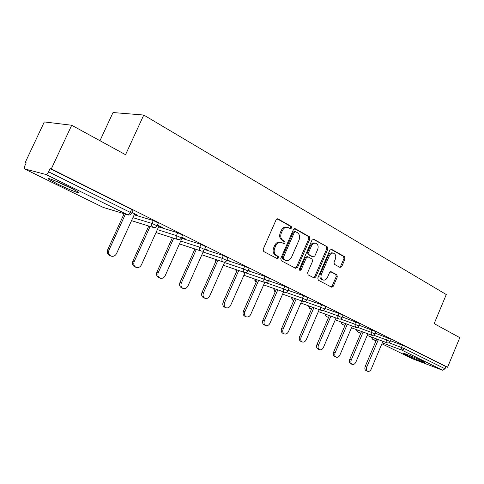 <?xml version="1.0" encoding="UTF-8"?>
<svg xmlns="http://www.w3.org/2000/svg" width="484" height="484" viewBox="0 0 484 484"><rect width="100%" height="100%" fill="white"/><g stroke="black" fill="none" stroke-linecap="round" stroke-linejoin="round"><path stroke-width="0.73" d="M291.628 228.037L291.259 226.427L278.064 218.937L276.086 219.845L263.175 249.224L263.744 251.535L277.187 258.595L278.554 257.924L278.173 256.339L276.461 255.431C274.162 253.834 273.581 251.396 274.712 248.117L275.777 245.691C277.175 242.986 279.056 241.897 281.428 242.417L283.878 243.67L285.1 242.956L284.725 241.359L283.025 240.427C280.75 238.793 280.182 236.343 281.307 233.07L282.372 230.65C283.727 228.006 285.572 226.929 287.895 227.419L290.43 228.738L291.628 228.037M289.886 228.454L290.551 227.776L290.182 226.167L277.223 218.816M276.703 258.341L277.495 257.609L277.12 256.024L275.402 255.122L276.461 255.431M283.309 243.373L284.035 242.666L283.66 241.074L281.96 240.143L283.025 240.427M422.272 360.991C416.113 357.918 401.793 352.183 403.45 353.441L405.943 354.82C412.047 357.858 426.126 363.508 424.656 362.322L422.272 360.991M69.95 187.471C58.788 181.93 45.006 176.569 48.666 179.165L57.548 184.035C68.486 189.444 81.923 194.689 78.523 192.196L69.95 187.471M340.028 267.428L341.771 266.515L345.062 258.855L344.626 256.726L331.594 249.327L329.804 250.228L317.8 278.028L318.272 280.175L331.679 287.206L333.307 286.207L337.3 276.921L336.852 274.803L331.11 271.706L329.489 272.698L327.486 277.338C326.379 279.534 324.909 280.424 323.076 280.018C321.049 278.947 320.511 276.981 321.449 274.113L329.338 255.848C330.415 253.713 331.842 252.836 333.621 253.211C335.69 254.275 336.253 256.272 335.309 259.188L334.008 262.207L334.462 264.349L340.028 267.428M24.575 168.928L103.267 207.43L127.582 214.769L45.974 174.494L24.478 168.886L24.829 165.843L26.239 162.848L25.174 162.588L44.316 121.926L71.711 125.253L125.537 154.711L143.772 115.047L446.284 294.538L434.16 323.627L459.8 337.657L447.567 367.247L51.298 168.91L50.076 168.613L48.581 171.814L130.226 212.379L131.594 209.391L50.076 168.613M71.711 125.253L51.298 168.91M309.911 238.981L309.421 236.743L295.313 228.732L293.401 229.64L280.781 258.504L281.319 260.767L295.688 268.317L297.575 267.362L309.911 238.981L308.828 238.703L308.338 236.47L294.502 228.623M313.814 239.235L327.372 246.931L327.831 249.115L315.792 276.969L314.11 277.979L308.114 274.839L307.624 272.661L312.567 261.245L312.083 259.055L307.999 256.847L306.312 257.851L301.121 269.812L299.911 270.526L299.457 268.935L311.968 240.143L313.814 239.235L313.287 239.102M143.772 115.047L113.02 112.542L99.964 140.717M45.974 174.494C46.785 174.506 47.656 173.611 48.581 171.814M447.567 367.247L445.921 366.63L445.026 368.796L442.545 370.206L412.671 358.832M26.136 163.066L25.174 162.588M134.594 213.946L137.365 215.053M137.262 215.271L132.005 212.385M390.479 340.718L405.477 346.399L404.527 348.674L445.026 368.796M445.921 366.63L405.477 346.399M131.594 209.391L132.955 210.304M375.003 333.083L391.084 339.284M358.94 325.163L375.644 331.564M342.255 316.941L359.618 323.56M324.909 308.411L339.09 313.426L342.981 315.241M306.868 299.542L321.697 304.732L325.69 306.596M288.083 290.321L303.607 295.688L307.703 297.612M268.511 280.726L284.774 286.268L288.978 288.252M248.098 270.738L265.153 276.461L269.479 278.512M226.784 260.325L244.692 266.23L249.145 268.354M180.732 241.068L199.783 247.197L204.526 249.466L223.336 255.552L227.928 257.748M181.942 238.37L201.029 244.402L205.767 246.677M158.601 226.869L177.707 232.737L182.601 235.103M134.183 214.848L153.289 220.535L158.353 222.991M158.964 226.064L162.787 227.71L157.427 225.042M182.262 237.656L185.923 239.223L181.694 237.118M204.792 248.861L208.072 250.246L204.883 248.661M226.978 259.896L229.289 260.803L227.063 259.696M248.219 270.459L249.641 270.937L248.304 270.266M268.62 280.466L269.177 280.653L268.65 280.393M287.46 227.317L286.818 227.159C284.501 226.663 282.662 227.74 281.301 230.378L282.372 230.65M281.96 240.143C279.685 238.509 279.117 236.065 280.242 232.798L281.301 230.378M281.095 242.327L280.363 242.133C277.998 241.613 276.116 242.696 274.718 245.394L275.777 245.691M275.402 255.122C273.109 253.525 272.528 251.093 273.66 247.82L274.718 245.394M295.276 268.1L296.504 267.035L308.828 238.703M295.67 231.721L294.332 232.356L283.285 257.651L283.654 259.23L285.959 260.398C288.319 260.924 290.188 259.841 291.574 257.137L299.064 239.961C300.177 236.755 299.626 234.341 297.424 232.713L295.67 231.721M294.593 231.455L293.262 232.09L294.332 232.356M285.118 260.15L282.596 258.916L282.226 257.343L293.262 232.09M313.039 239.132L327.372 246.931M313.523 277.683L314.715 276.636L326.742 248.824L326.276 246.646M307.092 256.617L305.235 257.542L300.05 269.485L301.121 269.812M299.469 270.132L300.05 269.485M317.692 249.435C318.654 246.447 318.055 244.402 315.889 243.301C314.043 242.907 312.573 243.797 311.478 245.963L308.635 252.509L309.125 254.723L313.202 256.937L314.866 255.939L317.692 249.435M315.604 243.228L314.8 243.016C312.96 242.629 311.49 243.512 310.389 245.672L311.478 245.963M312.204 256.659L308.042 254.421L307.552 252.212L310.389 245.672M333.379 253.144L332.526 252.92C330.747 252.545 329.32 253.422 328.243 255.552L329.338 255.848M322.12 279.722L321.993 279.679C319.972 278.615 319.428 276.648 320.366 273.787L328.243 255.552M331.068 286.897L332.224 285.863L336.211 276.594L335.763 274.476L330.596 271.675M339.623 267.204L340.675 266.206L343.961 258.559L343.525 256.435L330.844 249.236M110.909 256.054L109.807 255.606C107.472 254.384 106.77 252.4 107.708 249.653L124.11 213.759M107.708 249.653L108.973 250.149C108.035 252.908 108.731 254.899 111.072 256.121C113.413 256.75 115.234 255.903 116.529 253.58L134.691 213.728M108.973 250.149L125.416 214.152M135.998 267.319L134.848 266.847C132.628 265.674 131.975 263.75 132.888 261.07L148.769 226.046M132.888 261.07L134.189 261.59C133.275 264.276 133.929 266.206 136.155 267.38C138.4 267.979 140.154 267.138 141.413 264.863L159.061 225.853M134.189 261.59L150.113 226.464M159.986 278.088L158.788 277.598C156.671 276.467 156.06 274.597 156.949 271.978L172.352 237.777M156.949 271.978L158.292 272.516C157.397 275.142 158.014 277.017 160.137 278.149C162.285 278.717 163.973 277.883 165.195 275.65L182.353 237.444M158.292 272.516L173.732 238.219M182.934 288.391L181.7 287.883C179.679 286.794 179.104 284.973 179.975 282.42L194.919 248.994M179.975 282.42L181.349 282.971C180.478 285.536 181.052 287.363 183.079 288.452C185.142 288.99 186.77 288.168 187.961 285.971L203.818 250.422M181.349 282.971L196.329 249.46M204.92 298.259L203.649 297.733C201.713 296.692 201.175 294.919 202.022 292.415L216.548 259.726M202.022 292.415L203.431 292.983C202.578 295.494 203.117 297.267 205.053 298.313C207.031 298.834 208.604 298.017 209.76 295.857L224.733 262.08M203.431 292.983L217.982 260.211M225.992 307.721L224.685 307.177C222.84 306.172 222.331 304.448 223.16 301.998L237.281 270.012M223.16 301.998L224.588 302.585C223.759 305.035 224.267 306.765 226.119 307.776C228.018 308.266 229.537 307.455 230.662 305.337L245.073 272.625M224.588 302.585L238.739 270.508M72.673 188.839L55.37 180.895M53.76 180.248L74.191 189.631M246.205 316.796L244.874 316.24C243.107 315.272 242.629 313.59 243.44 311.194L257.179 279.873M243.44 311.194L244.892 311.787C244.075 314.189 244.553 315.877 246.326 316.845C248.159 317.316 249.623 316.512 250.724 314.431L264.712 282.474M244.892 311.787L258.662 280.381M265.619 325.514L264.264 324.945C262.57 324.008 262.116 322.368 262.915 320.021L276.297 289.335M262.915 320.021L264.385 320.626C263.586 322.979 264.034 324.619 265.734 325.563C267.495 326.01 268.91 325.212 269.987 323.167L283.594 291.894M264.385 320.626L277.792 289.862M284.277 333.887L282.898 333.313C281.271 332.405 280.847 330.802 281.627 328.509L294.671 298.428M281.627 328.509L283.116 329.12C282.335 331.425 282.759 333.028 284.386 333.936C286.08 334.365 287.454 333.573 288.5 331.564L301.75 300.939M283.116 329.12L296.184 298.967M299.626 336.67L301.127 337.287C300.364 339.544 300.764 341.111 302.325 341.988L300.824 341.359C299.263 340.482 298.864 338.921 299.626 336.67L312.343 307.171M302.325 341.988C303.958 342.4 305.289 341.613 306.305 339.635L319.216 309.633M301.127 337.287L313.874 307.715M316.947 344.523L318.46 345.152C317.71 347.361 318.091 348.891 319.591 349.738L318.079 349.103C316.578 348.256 316.197 346.732 316.947 344.523L329.356 315.58M319.591 349.738C321.164 350.132 322.453 349.357 323.445 347.409L336.035 318M318.46 345.152L330.899 316.137M333.627 352.086L335.152 352.721C334.42 354.887 334.777 356.387 336.223 357.204L334.698 356.563C333.252 355.746 332.895 354.252 333.627 352.086L345.751 323.681M336.223 357.204C337.741 357.585 338.988 356.811 339.962 354.899L352.243 326.053M335.152 352.721L347.3 324.25M349.708 359.376L351.245 360.017C350.525 362.147 350.858 363.605 352.249 364.404L350.719 363.756C349.327 362.964 348.994 361.5 349.708 359.376L361.554 331.486M352.249 364.404C353.719 364.761 354.929 363.998 355.879 362.117L367.87 333.815M351.245 360.017L363.109 332.06M365.22 366.412L366.757 367.054C366.055 369.141 366.37 370.569 367.707 371.343L366.17 370.696C364.833 369.921 364.512 368.493 365.22 366.412L376.794 339.018M367.707 371.343C369.129 371.688 370.302 370.932 371.228 369.08L382.947 341.299M366.757 367.054L378.355 339.593M290.182 226.167L291.259 226.427M277.12 256.024L278.173 256.339M283.66 241.074L284.725 241.359M103.104 207.352L103.727 207.606M103.207 207.412L127.582 214.769C128.49 214.854 129.367 214.055 130.226 212.379L131.594 213.281M442.545 370.206L401.998 350.192L382.299 342.835M376.153 340.536L372.48 339.169L376.001 340.887L372.414 339.139M381.9 343.773L412.876 358.934M371.736 337.136L372.48 339.169L371.143 336.918M389.015 342.757L404.527 348.674L401.998 350.192L401.478 347.367L402.428 345.092M132.906 217.649L151.964 223.451L153.289 220.535M158.401 222.894L157.076 225.81L151.964 223.451C151.359 225.187 151.746 226.494 153.132 227.377L153.41 227.492C155.049 227.885 156.272 227.323 157.076 225.81L157.034 225.901M157.354 229.616L176.418 235.593L177.707 232.737M179.449 243.918L200.806 250.906C199.547 250.089 199.202 248.855 199.783 247.197L201.029 244.402M203.099 252.037L222.12 258.293L223.336 255.552M216.148 259.593L216.487 259.86M224.522 262.552L243.506 268.91L244.692 266.23M245.061 272.637L263.998 279.087L265.153 276.461M265.952 282.729L283.648 288.851L284.774 286.268M285.826 292.372L302.512 298.217L303.607 295.688M304.823 301.617L320.632 307.213L321.697 304.732M323.028 310.486L338.05 315.864L339.09 313.426M340.506 319.023L354.808 324.189L355.825 321.793M357.301 327.226L370.944 332.199L371.936 329.846M373.46 335.134L386.486 339.919L387.46 337.608M182.643 235.012L181.361 237.868L176.418 235.593C175.831 237.287 176.194 238.564 177.513 239.411L177.761 239.513C179.37 239.901 180.568 239.35 181.361 237.868L181.319 237.953M227.964 257.676L226.748 260.41L222.12 258.293C221.557 259.914 221.878 261.118 223.082 261.898L223.293 261.989C224.836 262.37 225.992 261.844 226.748 260.41L226.718 260.483M249.175 268.281L247.996 270.961L243.506 268.91C242.956 270.502 243.258 271.669 244.408 272.425L244.608 272.504C246.12 272.885 247.251 272.365 247.996 270.961L247.965 271.028M215.846 261.306L216.094 259.726L215.695 259.684L215.67 261.705M269.503 278.445L268.354 281.071L263.998 279.087C263.459 280.641 263.744 281.785 264.845 282.511L265.026 282.583C266.515 282.958 267.628 282.456 268.354 281.071L268.33 281.131M236.301 272.238L236.162 269.63M236.246 272.347L235.768 269.497M289.002 288.198L287.883 290.769L283.648 288.851C283.122 290.37 283.388 291.483 284.447 292.179L284.616 292.251C286.074 292.626 287.169 292.13 287.883 290.769L287.859 290.83M256.145 282.233L255.407 279.256M307.727 297.557L306.632 300.08L302.512 298.217C301.998 299.711 302.246 300.794 303.262 301.465L303.414 301.532C304.853 301.901 305.93 301.417 306.632 300.08L306.608 300.134M274.712 291.332L273.92 288.5M325.708 306.547L324.643 309.028L320.632 307.213C320.124 308.677 320.36 309.736 321.334 310.383L321.479 310.45C322.895 310.813 323.953 310.341 324.643 309.028L324.625 309.076M292.524 300.05L291.743 297.388M293.77 300.503L292.893 300.183M342.999 315.193L341.958 317.631L338.05 315.864C337.554 317.298 337.778 318.333 338.709 318.962L338.848 319.016C340.246 319.386 341.281 318.92 341.958 317.631L341.94 317.673M309.681 308.441L308.919 305.942M311.502 309.113L310.026 308.568M359.636 323.518L358.62 325.907L354.808 324.189L355.559 327.263C356.932 327.626 357.954 327.172 358.62 325.907L358.608 325.944M326.21 316.53L325.472 314.176M328.575 317.407L326.537 316.657M375.663 331.528L374.664 333.875L370.944 332.199L371.645 335.206C373.007 335.569 374.011 335.122 374.664 333.875L374.652 333.912M342.158 324.334L341.438 322.108M345.019 325.399L342.466 324.449M391.096 339.248L390.128 341.553L386.486 339.919L387.152 342.86C388.495 343.216 389.487 342.781 390.128 341.553L390.116 341.589M357.549 331.867L356.853 329.755M360.864 333.107L357.839 331.976M280.242 232.798L281.307 233.07M273.66 247.82L274.712 248.117M277.429 218.786L278.064 218.937M296.504 267.035L297.575 267.362M294.732 228.587L295.313 228.732M308.338 236.47L309.421 236.743M282.226 257.343L283.285 257.651M282.596 258.916L283.654 259.23M284.38 259.86L285.439 260.174M326.742 248.824L327.831 249.115M314.715 276.636L315.792 276.969M305.235 257.542L306.312 257.851M307.552 252.212L308.635 252.509M308.042 254.421L309.125 254.723M311.95 256.562L313.033 256.865M320.366 273.787L321.449 274.113M330.881 271.657L331.262 271.772M335.763 274.476L336.852 274.803M336.211 276.594L337.3 276.921M332.224 285.863L333.307 286.207M331.11 249.199L331.594 249.327M343.525 256.435L344.626 256.726M343.961 258.559L345.062 258.855M340.675 266.206L341.771 266.515M24.527 168.91L103.153 207.382M381.9 343.779L412.731 358.868M127.891 214.896C129.567 215.289 130.819 214.714 131.642 213.178L133.003 210.195M131.527 220.668L153.41 227.492M156.029 232.544L177.761 239.513M201.035 251.002C202.608 251.384 203.782 250.845 204.557 249.387L205.803 246.592M201.858 254.808L223.293 261.989M223.324 265.256L244.608 272.504M243.9 275.275L265.026 282.583M254.977 279.111C254.578 280.46 254.965 281.507 256.139 282.245M263.647 284.901L284.616 292.251M273.46 288.343L274.646 291.301M282.614 294.151L303.414 301.532M291.259 297.218L292.457 300.013M300.836 303.044L321.479 310.45M308.405 305.755L309.615 308.411M318.369 311.599L338.848 319.016M324.939 313.983L326.143 316.5M335.249 319.845L355.559 327.263M340.881 321.902L342.091 324.304M351.505 327.789L371.645 335.206M356.278 329.543L357.482 331.83M367.181 335.448L387.152 342.86M294.447 231.388L295.434 231.636M284.894 260.083L285.959 260.398M306.923 256.538L307.915 256.822M312.126 256.635L313.202 256.937M321.993 279.679L323.076 280.018"/></g></svg>
